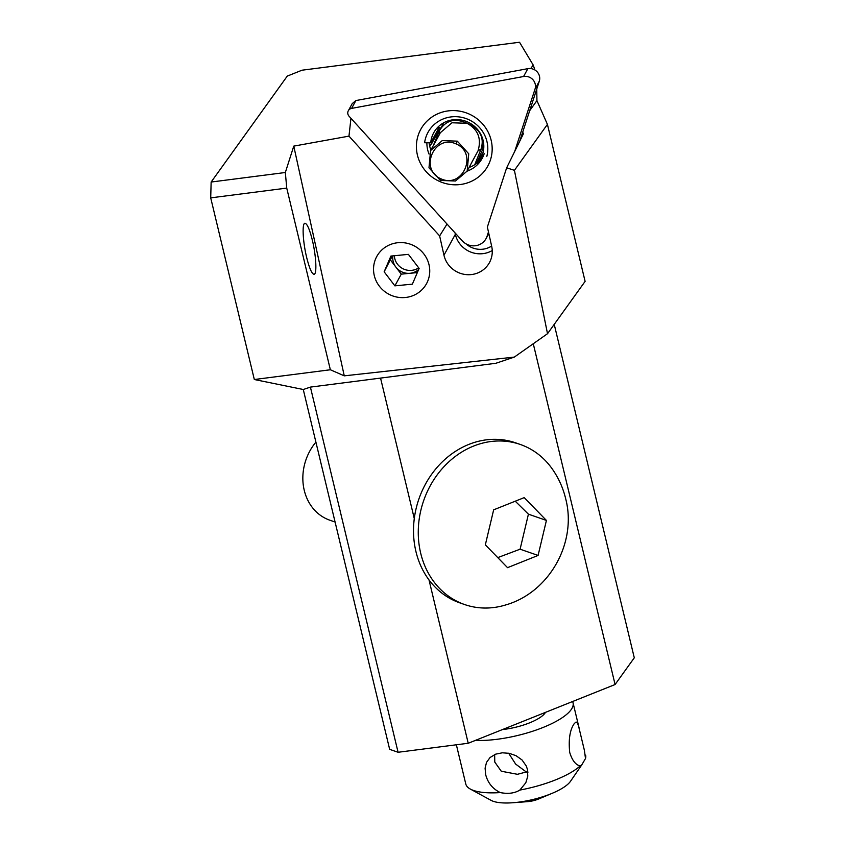 <?xml version="1.0" encoding="UTF-8"?>
<svg xmlns="http://www.w3.org/2000/svg" width="845" height="845" viewBox="0 0 845 845"><rect width="100%" height="100%" fill="white"/><g stroke="black" fill="none" stroke-linecap="round" stroke-linejoin="round"><path stroke-width="1.27" d="M429.017 579.945L468.225 743.262L398.079 752.272L389.661 749.346L303.27 389.503L254.324 379.521L210.711 197.867L211.144 182.034L287.268 76.103L302.024 70.198L519.527 42.25L533.227 65.065L530.713 68.561M554.225 324.364L634.289 657.811L615.086 684.524L533.269 343.735M438.629 126.454L438.576 126.993A6.158 1.637 -156.8 0 1 440.583 128.556L440.551 128.609M211.144 182.034L285.335 172.507L293.764 146.122L348.974 136.129L439.632 235.913L443.963 255.201A24.653 23.734 -151.4 0 0 473.105 274.308A24.653 23.734 -151.4 0 0 489.466 262.573A24.653 23.734 -151.4 0 0 491.695 246.349L487.364 227.062L506.662 167.806L523.435 133.711L522.696 132.179M350.95 118.311L348.974 136.129M534.917 69.987L533.227 65.065M536.765 88.989L536.924 100.618L529.699 110.674M547.423 124.384L585.11 281.374L547.518 333.701L514.415 170.331L547.423 124.384L536.924 100.618M254.324 379.521L330.353 369.761L344.264 375.845L514.309 357.097L547.518 333.701M514.309 357.097L495.867 363.276L380.556 378.095L414.282 518.576M468.225 743.262L615.086 684.524M303.27 389.503L310.411 387.105L398.079 752.272M310.411 387.105L380.556 378.095M210.711 197.867L286.74 188.097L285.335 172.507M330.353 369.761L286.74 188.097M344.264 375.845L293.764 146.122M312.301 240.012C309.587 229.227 307.136 223.65 304.95 223.27C301.887 223.112 302.837 241.945 306.693 257.567C309.407 268.351 311.847 273.928 314.034 274.298C317.107 274.467 316.157 255.623 312.301 240.012M514.415 170.331L506.662 167.806M431.51 141.337A28.656 27.589 -151.4 0 0 431.721 143.565A25.889 24.917 -151.4 0 0 429.725 146.248M431.721 143.565L440.023 128.345A28.656 27.589 28.6 0 1 439.97 127.975M483.097 152.438L477.499 162.705M447.026 224.062L439.632 235.913M375.676 258.75A28.35 27.293 28.6 0 1 412.413 245.018A28.35 27.293 28.6 0 1 427.602 281.459A28.35 27.293 28.6 0 1 390.876 295.19A28.35 27.293 28.6 0 1 375.676 258.75M408.399 254.366L390.908 256.067L384.148 271.805L394.879 285.853L412.371 284.152L419.131 268.404L408.399 254.366M384.148 271.805L392.323 255.929M417.335 272.586L401.259 274.15L394.879 285.853M392.883 255.866A15.411 14.83 -151.4 0 0 395.893 267.126A15.411 14.83 -151.4 0 0 410.005 273.294A15.411 14.83 -151.4 0 0 418.687 269.449M418.676 267.802A15.411 14.83 28.6 0 1 403.054 268.784A15.411 14.83 28.6 0 1 394.351 255.729M401.259 274.15L390.527 260.102M456.057 143.914C478.27 153.125 462.902 188.931 441.058 178.855C418.845 169.644 434.214 133.837 456.057 143.914L457.314 141.157L442.22 140.608L430.58 150.558L428.985 167.806L440.435 180.46L455.518 180.999L467.158 171.06L468.753 153.811L457.314 141.157M467.158 171.06L478.048 150.79C481.661 138.548 478.006 129.38 467.063 123.307L451.98 122.768L440.34 132.707L430.58 150.558M433.337 145.52L439.347 130.838L439.685 134.017L433.517 145.287M474.732 164.712L481.058 149.079L478.048 150.79A20.956 20.195 -151.3 0 1 477.478 151.92L471.605 162.662M476.569 163.444L483.477 147.516M483.794 145.372L482.717 147.886A6.158 1.637 -156.8 0 1 483.794 147.495M481.058 149.079C484.607 137.386 479.949 128.789 467.063 123.307C454.927 117.719 445.685 120.233 439.347 130.838L443.741 122.768M486.836 156.357A32.004 30.811 28.6 0 0 468.225 119.43A32.004 30.811 28.6 0 0 424.602 142.742L430.728 142.773L438.027 129.401A26.808 25.815 28.6 0 1 438.386 126.676M430.728 142.773A26.808 25.815 28.6 0 1 433.696 132.792A26.808 25.815 28.6 0 1 467.422 121.891A26.808 25.815 28.6 0 1 480.773 158.448A26.808 25.815 28.6 0 1 477.414 163.191L482.939 153.061M478.101 163.962L477.414 163.191M572.583 701.53A61.632 18.843 166.5 0 1 573.047 702.808A61.632 18.843 166.5 0 1 571.083 709.747A61.632 18.843 166.5 0 1 475.365 740.4M585.5 758.514L584.381 750.297L578.445 725.601L577.219 722.665L576.089 722.031L574.368 723.447C569.931 729.636 568.379 739.301 569.71 752.43C572.149 760.363 575.635 764.873 580.145 765.961L581.804 764.841L585.5 758.514A61.632 18.843 -13.5 0 0 585.627 755.187M580.145 765.961A61.632 18.843 166.5 0 1 519.844 790.075C514.658 793.275 508.141 794.11 500.293 792.589A61.632 18.843 166.5 0 1 470.359 789.082L491.072 800.352A43.137 13.193 -13.5 0 0 512.767 802.75A43.137 13.193 -13.5 0 0 552.281 793.265A43.137 13.193 -13.5 0 0 570.375 781.477A43.137 13.193 -13.5 0 0 570.523 781.276A43.137 13.193 -13.5 0 0 570.66 781.065M508.648 753.212L515.619 764.06L526.277 771.971L517.446 774.305L501.265 771.221L494.769 762.063L494.652 754.564M470.359 789.082A61.632 18.843 166.5 0 1 465.775 783.959L456.363 744.783M500.293 792.589C492.73 788.903 487.861 782.945 485.685 774.707L485.093 768.179L486.519 762.37L490.058 757.521L495.645 754.162L502.363 752.8L509.303 753.339L516.041 755.694L522.062 759.982L526.277 766.003L527.417 769.341L527.787 776.185L525.801 782.776L519.844 790.075M527.882 772.425L526.277 771.971L527.776 771.337M512.767 802.75L527.438 801.662A12.326 3.771 -13.5 0 0 538.719 798.958L552.281 793.265M488.463 231.974L487.079 236.241A14.787 14.238 28.6 0 1 486.076 238.554A14.787 14.238 28.6 0 1 468.679 245.039A14.787 14.238 28.6 0 1 462.268 240.836L349.048 116.219A4.933 4.743 28.6 0 1 351.604 108.392L523.573 76.515A9.865 9.496 28.6 0 1 535.012 89.105L514.679 151.519M490.417 160.001A38.205 36.789 -151.4 0 0 465.701 112.681A38.205 36.789 -151.4 0 0 418.159 135.401A38.205 36.789 -151.4 0 0 442.886 182.721A38.205 36.789 -151.4 0 0 490.417 160.001M519.77 141.147L539.279 81.257L535.012 89.105M348.33 110.748L352.217 103.608L355.882 100.555L527.85 68.667A9.865 9.496 28.6 0 1 539.279 81.257M429.102 142.763A29.586 28.476 -151.4 0 0 430.897 149.977M469.133 167.447A29.586 28.476 -151.4 0 0 477.826 162.441M426.894 142.752A29.586 28.476 -151.4 0 0 429.038 154.086M467.105 171.165A29.586 28.476 -151.4 0 0 482.199 158.311A29.586 28.476 -151.4 0 0 484.196 153.674M335.085 522.03L329.825 520.203A49.306 42.366 -70.8 0 1 304.253 490.322A49.306 42.366 109.2 0 1 315.903 442.125M520.277 444.459L515.513 442.801A84.743 72.818 109.2 0 0 438.682 465.595A84.743 72.818 109.2 0 0 415.941 551.553A84.743 72.818 109.2 0 0 459.902 602.897L464.655 604.555A84.743 72.818 -70.8 0 1 420.694 553.2A84.743 72.818 -70.8 0 1 443.445 467.253A84.743 72.818 -70.8 0 1 520.277 444.459A84.743 72.818 -70.8 0 1 552.429 469.186C558.693 478.196 563.108 488.04 565.675 498.708C577.272 542.733 549.208 592.831 505.215 605.083A84.743 72.818 -70.8 0 1 464.655 604.555M493.66 509.831L485.336 544.845L507.549 567.66L538.085 555.44L546.419 520.425L524.206 497.62L493.66 509.831M515.545 501.486L528.421 514.172L546.419 520.425M528.421 514.172L520.097 549.197L538.085 555.44M520.097 549.197L498.085 557.489M491.621 246.032A20.956 20.174 28.6 0 1 465.87 243.751M455.022 232.861L455.349 234.297A3.697 0.76 167.4 0 1 455.92 233.854M443.963 255.201L455.349 234.297A24.653 23.734 -151.4 0 0 484.491 253.415A24.653 23.734 -151.4 0 0 492.244 250.532M440.435 180.46L441.058 178.855M483.741 144.484L480.647 150.135M502.469 729.562A33.895 10.362 -13.5 0 0 545.004 713.106A33.895 10.362 -13.5 0 0 545.479 712.367M487.079 236.241L488.737 233.188M527.85 68.667L523.573 76.515M355.882 100.555L351.604 108.392M573.047 702.808L579.427 729.351M570.523 781.276L582.004 764.535M486.076 238.554L488.822 233.526"/></g></svg>
